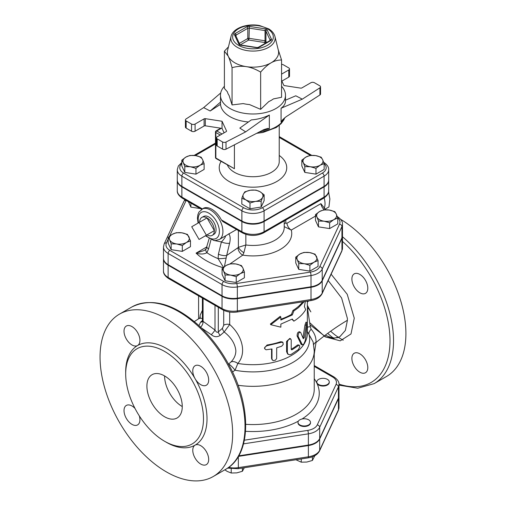 <?xml version="1.0" encoding="UTF-8"?>
<svg xmlns="http://www.w3.org/2000/svg" width="506" height="506" viewBox="0 0 506 506"><rect width="100%" height="100%" fill="white"/><g stroke="black" fill="none" stroke-linecap="round" stroke-linejoin="round"><path stroke-width="0.76" d="M324.637 385.427A6.249 3.612 180 0 1 316.984 382.871A6.249 3.612 180 0 1 316.769 381.935A6.249 3.612 180 0 1 323.018 378.33A6.249 3.612 180 0 1 329.267 381.935A6.249 3.612 180 0 1 324.637 385.427M329.267 381.935L329.267 382.447A6.249 3.612 180 0 1 323.834 386.027A6.249 3.612 180 0 1 316.984 383.384A6.249 3.612 180 0 1 316.769 382.447L316.769 381.935M299.83 424.926A6.249 3.612 180 0 1 298.002 422.371A6.249 3.612 180 0 1 299.83 419.822A6.249 3.612 180 0 1 306.642 419.038A6.249 3.612 180 0 1 310.501 422.371A6.249 3.612 180 0 1 306.642 425.71A6.249 3.612 180 0 1 299.83 424.926M310.501 422.371L310.501 422.883A6.249 3.612 180 0 1 304.251 426.495A6.249 3.612 180 0 1 298.002 422.883L298.002 422.371M295.934 459.758L301.266 462.18L306.838 462.041L312.417 460.454L314.846 455.653M224.847 469.815L227.143 471.383L231.223 473.015L236.802 472.876L242.38 471.288L244.328 467.74M301.266 458.936L301.266 462.18M312.417 456.773L312.417 460.454M231.223 468.828L231.223 473.015M242.38 468.044L242.38 471.288M338.982 407.457A15.964 9.216 180 0 1 338.438 409.841A2.498 1.973 24.9 0 1 338.293 410.518L338.982 407.457L338.982 396.23A15.964 9.216 0 0 1 338.438 398.614L319.672 439.05A15.964 9.216 0 0 1 308.382 445.565L238.427 456.387M337.793 218.061L333.713 219.693L329.627 222.779L324.055 221.185L318.476 221.052L316.984 217.106A10 5.775 0 0 0 324.055 221.185A10 5.775 0 0 0 333.713 219.693A10 5.775 0 0 0 336.3 214.114L337.793 218.061L337.793 223.867L329.627 228.579L318.476 226.859L315.485 220.414L315.485 214.614L319.571 211.527A10 5.775 0 0 0 316.984 217.106L315.485 214.614M318.059 260.59L313.973 262.222L309.893 265.308L304.315 263.715L298.736 263.582L297.243 259.629A10 5.775 0 0 0 304.315 263.715A10 5.775 0 0 0 313.973 262.222A10 5.775 0 0 0 316.566 256.643A10 5.775 0 0 0 309.495 252.557L315.067 254.151L318.059 260.59L318.059 266.396L309.893 271.108L298.736 269.382L295.751 262.943L295.751 257.137L299.83 254.05L303.916 252.424L309.495 252.557A10 5.775 0 0 0 299.83 254.05A10 5.775 0 0 0 297.243 259.629L295.751 257.137M244.398 271.988L240.318 273.613A10 5.775 0 0 0 242.905 268.035L244.398 271.988L244.398 277.788L236.232 282.506L225.075 280.779L222.09 274.341L222.09 268.534L226.169 265.448L230.255 263.822L235.834 263.955L241.413 265.549L242.905 268.035A10 5.775 0 0 0 235.834 263.955A10 5.775 0 0 0 226.169 265.448A10 5.775 0 0 0 223.582 271.026L222.09 268.534M190.477 240.856L190.477 246.656L182.312 251.374L171.155 249.648L168.163 243.209L168.163 237.403L172.249 234.316L176.335 232.69L181.907 232.823L187.486 234.411L190.477 240.856L186.391 242.482A10 5.775 0 0 0 188.978 236.903A10 5.775 0 0 0 181.907 232.823A10 5.775 0 0 0 172.249 234.316A10 5.775 0 0 0 169.662 239.895L168.163 237.403M200.332 208.58L190.895 207.118L188.365 201.666M342.486 224.183L342.486 235.41A15.844 9.146 180 0 1 341.942 237.776L322.208 280.305A15.844 9.146 180 0 1 311.007 286.775L237.346 298.167A15.844 9.146 180 0 1 222.039 295.801L168.118 264.67A15.844 9.146 180 0 1 163.476 258.199L163.476 246.972A15.844 9.146 0 0 0 168.118 253.443L222.039 284.574A15.844 9.146 0 0 0 237.346 286.94L311.007 275.542A15.844 9.146 0 0 0 322.208 269.078L341.942 226.549A15.844 9.146 0 0 0 342.486 224.183C342.707 221.584 340.987 219.047 337.325 216.568A2.498 1.442 -60 0 0 337.281 216.543L337.325 216.568M243.538 443.863L308.382 433.832A15.964 9.216 0 0 0 319.672 427.311L338.438 386.875A15.964 9.216 0 0 0 338.982 384.49L338.982 395.717A15.964 9.216 180 0 1 338.438 398.102L319.672 438.538A15.964 9.216 180 0 1 308.382 445.059L238.75 455.83M231.027 36.464L227.611 50.265A25.629 14.794 0 0 0 228.225 56.185A25.629 14.794 0 0 0 234.86 62.82A25.629 14.794 0 0 0 246.346 66.647A25.629 14.794 0 0 0 271.102 62.82A25.629 14.794 0 0 0 278.351 50.265L274.935 36.464C274.1 33.415 272.019 30.891 268.699 28.88L259.66 25.572C247.428 23.105 232.905 28.001 231.027 36.464A22.182 12.802 0 0 0 237.295 47.33A22.182 12.802 0 0 0 262.899 49.727A22.182 12.802 0 0 0 274.935 36.464M278.155 49.474L281.564 60.012C277.819 59.993 274.334 60.929 271.102 62.82C267.87 64.66 264.385 67.753 260.641 72.092C255.524 69.12 250.761 67.304 246.346 66.647C241.931 65.938 237.169 66.28 232.058 67.671C230.685 62.542 229.408 58.709 228.225 56.185L224.398 51.169L228.453 46.862M260.641 72.092L260.641 109.353L249.483 104.559A25.831 14.914 180 0 1 243.215 103.585L232.058 104.932L229.066 95.419A25.831 14.914 180 0 1 227.384 91.801L224.398 88.43L224.398 51.169M260.641 109.353L268.806 101.567A25.831 14.914 180 0 0 273.398 98.917L281.564 97.272L281.564 60.012M281.564 86.292A32.504 18.766 180 0 1 285.485 95.223A32.504 18.766 180 0 1 265.422 112.566A32.504 18.766 180 0 1 229.996 108.493A32.504 18.766 180 0 1 220.477 95.223A32.504 18.766 180 0 1 224.398 86.292M232.058 104.932L232.058 67.671M281.564 80.454L283.923 85.527L300.653 88.12A1.252 0.721 0 0 0 301.861 87.93L310.88 82.725A2.498 1.442 180 0 1 314.416 82.725L319.817 85.837A2.498 1.442 180 0 1 320.551 86.861A2.498 1.442 180 0 1 319.912 87.823L319.912 94.97L286.086 116.753L282.411 119.966L281.07 122.022A32.504 18.766 0 0 0 283.739 118.644M319.912 94.97A2.498 1.442 0 0 0 320.551 94.002L320.551 86.861M281.867 81.099L288.781 77.108A2.498 1.442 0 0 0 289.514 76.09L289.514 68.942A2.498 1.442 180 0 1 288.781 69.961L281.564 74.129M261.842 130.637A32.504 18.766 0 0 0 269.331 128.796L267.668 128.404L263.752 129.65L226.011 149.175L226.011 142.034A2.498 1.442 180 0 1 222.577 141.977L217.182 138.859A2.498 1.442 180 0 1 216.448 137.841A2.498 1.442 180 0 1 217.182 136.822L226.201 131.611A1.252 0.721 0 0 0 226.568 131.105A1.252 0.721 0 0 0 226.524 130.915L222.039 121.257L222.039 128.397L224.095 132.825M216.448 137.841L216.448 144.988A2.498 1.442 0 0 0 217.182 146.006L222.577 149.125A2.498 1.442 0 0 0 226.011 149.175M222.039 128.397L205.309 125.811L205.309 118.663A1.252 0.721 0 0 0 204.101 118.853L204.101 126A1.252 0.721 180 0 1 205.309 125.811M204.101 126L195.082 131.206L195.082 124.059A2.498 1.442 180 0 1 191.546 124.059L191.546 131.206A2.498 1.442 0 0 0 195.082 131.206M191.546 131.206L186.145 128.088L186.145 120.947A2.498 1.442 180 0 1 185.411 119.922A2.498 1.442 180 0 1 186.05 118.961L203.665 107.62L220.717 92.965M185.411 119.922L185.411 127.069A2.498 1.442 0 0 0 186.145 128.088M220.477 95.223L220.521 104.337A32.504 18.766 0 0 0 229.996 116.658A32.504 18.766 0 0 0 248.44 121.971M226.011 142.034L245.663 131.864L239.819 128.1L251.349 119.903C257.763 119.403 263.759 117.778 269.331 115.033L269.331 128.796M281.07 122.022L281.07 108.252C283.98 106.152 285.454 103.73 285.485 100.991L285.485 95.223M205.309 118.663L222.039 121.257M220.521 104.337L210.18 110.991L203.665 107.62M186.145 120.947L191.546 124.059M195.082 124.059L204.101 118.853M281.564 64.382A2.498 1.442 180 0 1 283.385 64.806L288.781 67.924A2.498 1.442 180 0 1 289.514 68.942M285.485 100.201L295.782 95.792L302.297 99.163L319.912 87.823M302.297 99.163L281.07 108.252M245.663 131.864L269.331 115.033M210.18 110.991L220.521 102.104M310.001 155.456L315.573 155.589A10 5.775 0 0 0 305.915 157.081L310.001 155.456M303.328 162.66L301.835 160.168L305.915 157.081A10 5.775 0 0 0 303.328 162.66A10 5.775 0 0 0 310.399 166.746L304.821 166.607L303.328 162.66M321.152 157.183L322.651 159.668A10 5.775 0 0 0 315.573 155.589L321.152 157.183M320.058 165.247L315.978 168.334L310.399 166.746A10 5.775 0 0 0 320.058 165.247A10 5.775 0 0 0 322.651 159.668L324.144 163.621L320.058 165.247M264.138 194.816L262.639 197.302A10 5.775 0 0 0 260.052 191.73L264.138 194.816L264.138 200.616L261.147 207.055L261.147 201.255L255.568 201.388A10 5.775 0 0 0 262.639 197.302L261.147 201.255M250.394 190.231L255.973 190.098L260.052 191.73A10 5.775 0 0 0 250.394 190.231A10 5.775 0 0 0 243.323 194.317L244.815 191.825L250.394 190.231M245.91 199.895L241.824 198.263L243.323 194.317A10 5.775 0 0 0 245.91 199.895A10 5.775 0 0 0 255.568 201.388L249.989 202.982L245.91 199.895M322.322 173.09L262.317 207.732A2.498 1.442 60 0 1 264.081 210.793L324.087 176.151A2.498 1.442 60 0 0 322.322 173.09A13.2 7.622 180 0 0 324.144 163.621L324.144 169.421L315.978 174.14L315.978 168.334M315.978 174.14L304.821 172.413L304.821 166.607M304.821 172.413L301.835 165.974L301.835 160.168M261.147 207.055L249.989 208.782L241.824 204.07L241.824 198.263M249.989 208.782L249.989 202.982M195.961 168.334L190.382 166.746A10 5.775 0 0 0 200.047 165.247L195.961 168.334L195.961 174.14L184.81 172.413L184.81 166.607L183.311 162.66A10 5.775 0 0 0 190.382 166.746L184.81 166.607M202.634 159.668L204.127 163.621L200.047 165.247A10 5.775 0 0 0 202.634 159.668A10 5.775 0 0 0 195.563 155.589L201.141 157.183L202.634 159.668M185.904 157.081L189.984 155.456L195.563 155.589A10 5.775 0 0 0 185.904 157.081A10 5.775 0 0 0 183.311 162.66L181.818 160.168L185.904 157.081M184.81 172.413L181.818 165.974L181.818 160.168M195.961 174.14L204.127 169.421L204.127 163.621M324.087 186.36L324.087 176.151A15.699 9.064 0 0 0 328.691 169.738L328.691 179.946A15.699 9.064 180 0 1 324.087 186.36L264.081 221.002A15.699 9.064 180 0 1 241.881 221.002L181.869 186.36A15.699 9.064 180 0 1 177.271 179.946L177.271 169.738A15.699 9.064 0 0 0 181.869 176.151A2.498 1.442 -60 0 1 183.64 173.09A13.2 7.622 180 0 1 181.818 163.621M220.274 135.032L215.853 132.483A1.252 0.721 -60 0 1 216.739 130.953A1.252 0.721 -120 0 0 216.113 130.89A1.252 1.252 0 0 0 215.486 131.971A1.252 0.721 -0 0 0 215.853 132.483L215.853 157.999L234.417 168.719L216.113 158.574A1.252 0.721 -60 0 1 215.853 157.999A1.252 0.721 180 0 1 215.486 157.492A1.252 1.252 0 0 0 216.113 158.574M237.08 312.006A2.498 0.531 -98.8 0 0 237.346 310.931L311.007 299.533L311.007 287.281A15.844 9.146 0 0 0 322.208 280.817L341.942 238.288L341.942 250.54A2.498 1.973 24.9 0 1 341.797 251.216L342.486 248.168A15.844 9.146 180 0 1 341.942 250.54L322.208 293.063A15.844 9.146 180 0 1 311.007 299.533A2.498 0.531 -98.8 0 1 310.741 300.608L237.08 312.006C231.64 312.759 226.802 311.993 222.558 309.704A2.498 1.442 -60 0 1 222.039 308.559L222.039 296.314L168.118 265.182A15.844 9.146 0 0 1 163.476 258.711L163.476 270.963A15.844 9.146 180 0 0 168.118 277.427L168.118 265.182M222.039 296.314A15.844 9.146 -0 0 0 237.346 298.679L311.007 287.281M341.942 238.288A15.844 9.146 0 0 0 342.486 235.922A15.844 9.146 0 0 0 342.48 235.663M232.507 371.992L235.043 370.221L237.839 363.447C247.244 352.701 241.773 335.061 229.686 324.498L229.686 312.044M304.264 301.608L298.401 307.711L293.853 310.956L292.316 314.941L280.849 320.026L280.849 316.965L270.78 324.7L280.849 327.173L280.849 324.112L292.316 319.02L293.853 321.165L291.943 319.235M270.78 324.7L270.375 324.017L280.223 316.339L280.849 316.965M280.849 319.191A54.382 31.397 0 0 0 291.437 314.428L292.936 310.469A54.382 31.397 0 0 0 302.727 301.848M288.338 354.428L287.572 353.89L286.573 351.626L286.573 341.417L289.849 338.394L290.71 338.931L288.692 339.418L287.37 341.639L287.357 352.454L288.091 354.225L289.546 354.801L291.216 354.345L298.432 349.532L299.735 346.85L299.647 345.617L298.938 345.212L292.139 349.747L291.216 349.241L291.216 339.924L290.71 338.931M291.216 349.26L291.26 349.235A54.382 31.397 0 0 0 297.319 345.117L298.236 344.833L299.286 345.237M264.714 348.691L264.455 347.995L267.06 345.01A54.382 31.397 0 0 0 280.596 341.733L282.285 341.936L282.999 342.575L283.208 344.523L281.589 346.275L276.712 347.805L276.637 358.577L275.346 360.247L273.12 360.651L271.994 359.292L271.994 348.957L266.048 349.791L264.796 348.874L264.84 347.249L266.801 345.8L281.519 342.271L282.974 342.556M272.228 359.994L271.564 358.482L271.564 349.045M302.379 344.871L303.885 343.972L305.232 340.646L307.344 322.809L306.933 322.569L306.351 324.213L304.239 337.534L303.303 338.748L300.646 332.391C299.04 332.069 298.192 333.403 298.116 336.401L302.379 344.871L301.285 344.548L297.098 335.978C297.18 332.986 298.002 331.664 299.577 332.025M302.942 337.818L304.966 325.048L305.934 322.221L307.155 322.385M307.363 331.481L313.144 342.005L314.239 350.968A61.258 35.369 0 0 1 238.067 385.268M324.087 186.866L324.087 197.074A2.498 1.442 60 0 1 323.574 198.219C327.192 195.784 328.894 193.267 328.691 190.667A15.699 9.064 180 0 1 324.087 197.074L264.081 231.716A15.699 9.064 180 0 1 241.881 231.716L241.881 221.514A15.699 9.064 0 0 0 264.081 221.514L324.087 186.866A15.699 9.064 0 0 0 328.691 180.459A15.699 9.064 0 0 0 328.685 180.206M177.277 180.206A15.699 9.064 0 0 0 177.271 180.459A15.699 9.064 0 0 0 181.869 186.866L241.881 221.514M323.65 209.895L329.229 210.034A10 5.775 0 0 0 319.571 211.527L323.65 209.895M329.229 210.034L334.808 211.622L336.3 214.114A10 5.775 0 0 0 329.229 210.034M230.654 275.106L225.075 274.973L223.582 271.026A10 5.775 0 0 0 230.654 275.106A10 5.775 0 0 0 240.318 273.613L236.232 276.7L230.654 275.106M182.312 245.568L176.733 243.974A10 5.775 0 0 0 186.391 242.482L182.312 245.568L182.312 251.374M176.733 243.974L171.155 243.841L169.662 239.895A10 5.775 0 0 0 176.733 243.974M329.627 228.579L329.627 222.779M318.476 226.859L318.476 221.052M309.893 271.108L309.893 265.308M298.736 269.382L298.736 263.582M225.075 280.779L225.075 274.973M236.232 282.506L236.232 276.7M171.155 249.648L171.155 243.841M190.895 207.118L190.895 203.127M324.276 208.055L324.39 208.516M325.042 209.199L328.938 206.954L329.88 198.966L328.558 192.014M328.198 193.241L328.938 192.818M324.188 208.276A16.875 9.747 -120 0 0 324.118 197.89M199.06 222.513L206.397 235.22L199.06 239.458L191.723 226.751L207.011 217.922L214.348 230.628L206.397 235.22M214.348 230.628L207.011 234.86A10.379 5.99 60 0 0 212.33 235.303A10.379 5.99 60 0 0 214.348 230.628A10.379 5.99 60 0 0 207.011 217.922A10.379 5.99 60 0 0 201.957 217.333A10.379 5.99 60 0 0 199.674 222.153M201.957 217.333L203.766 216.391A10.291 5.939 60 0 1 213.924 222.4A10.291 5.939 60 0 1 214.051 234.202L212.33 235.303M324.378 209.845A6.249 3.612 -120 0 1 320.893 203.652L325.719 209.788M284.233 226.625L291.266 230.066A6.249 3.612 60 0 1 286.902 223.272L285.808 223.019L285.801 220.028M222.83 221.565L221.356 219.87A17.501 10.107 60 0 0 203.127 208.428L198.921 212.096L197.871 214.677L197.441 218.156L198.074 223.076M284.233 223.899A6.249 2.125 177.7 0 1 285.808 223.019M284.233 220.932L284.233 227.409A31.252 18.045 180 0 1 245.84 244.98L238.383 247.326A6.249 2.119 -141.3 0 0 243.873 252.709L245.84 244.98L245.84 234.367M236.561 229.496L219.3 239.509A17.501 10.107 -120 0 0 222.925 231.495A17.501 10.107 -120 0 0 215.284 213.88A17.501 10.107 -120 0 0 201.799 209.193M238.383 230.546L238.383 247.326L237.991 247.7A6.249 3.909 -124.5 0 0 242.779 255.125L243.873 252.709M224.405 266.611L226.663 255.492A6.249 2.049 -166.5 0 1 218.421 254.176L218.092 258.636L223.475 267.339M225.986 258.047A6.249 0.987 176.7 0 1 218.092 258.636A60.385 34.863 180 0 1 206.897 252.709L208.542 248.946L211.008 239.616M237.991 247.7L226.663 255.492L229.604 243.228A6.249 2.049 -166.5 0 1 221.4 241.919L218.421 254.176M224.297 236.58C227.409 234.86 223.266 240.154 221.4 241.919L213.45 240.363M209.13 238.661L206.056 248.99L204.354 250.457L196.069 253.126C200.49 254.398 204.101 254.259 206.897 252.709A6.249 3.327 31.6 0 1 206.056 248.99L206.056 248.99A6.249 3.327 31.6 0 1 206.069 248.965M206.941 246.852A6.249 2.15 15 0 0 208.542 248.946M300.646 332.391L299.236 331.664M267.06 345.01L267.383 345.712M291.475 349.804L291.216 349.241M293.853 321.165C299.198 317.806 303.145 313.967 305.687 309.647L304.391 306.541L305.346 301.443M291.437 314.428L292.316 314.941M292.936 310.469L293.853 310.956M198.599 310.507L198.599 309.406M223.709 310.305L223.709 325.257L222.45 328.261L218.301 331.923C217.245 332.746 216.144 332.119 215.006 330.038L202.394 320.848L202.362 321.702M307.363 302.076L308.723 300.918M202.394 310.342L200.243 314.979L199.845 317.92M328.192 280.526L341.601 297.977L347.369 318.35L347.407 320.285C336.787 326.566 326.319 333.979 316.003 342.518L316.016 342.214C316.187 337.439 314.561 333.112 311.127 329.229L310.286 326.693L307.363 307.427M347.407 320.285L345.383 330.412L339.798 336.762L333.296 338.444L325.693 336.882L310.229 324.96M314.239 354.124L316.003 342.518M307.363 327.135A7.501 0.411 174.3 0 1 310.286 326.693M223.709 325.257A5.003 2.884 180 0 1 229.686 324.498L224.19 331.968C231.28 337.546 235.17 343.833 235.872 350.841C235.777 354.991 234.158 358.697 231.008 361.954A7.501 4.548 -138 0 1 237.839 363.447A54.382 31.397 0 0 0 307.363 333.29L307.363 324.049M222.45 328.261A5.003 2.789 -129.6 0 0 224.19 331.968L220.192 335.402A5.003 2.524 -133 0 1 218.301 331.923L218.301 307.243M215.006 305.346L215.006 330.038A5.003 0.822 -50 0 1 211.299 334.7C214.228 337.091 217.194 337.325 220.192 335.402M203.077 298.458L203.077 321.626A5.003 3.118 -61.5 0 1 200.553 327.167M202.179 321.835A5.003 2.764 50 0 1 200.642 322.044L198.921 325.636M202.394 320.633L200.642 322.044M200.446 317.161L199.212 318.394L202.394 318.356M231.008 361.954L228.427 364.206M351.891 279.015A11.252 6.496 60 0 1 354.219 273.866A11.252 6.496 60 0 1 365.471 280.362A11.252 6.496 60 0 1 365.471 293.353A11.252 6.496 60 0 1 356.8 290.336A11.252 6.496 60 0 1 351.891 279.015M359.848 353.82A11.252 6.496 60 0 1 367.198 363.732A11.252 6.496 60 0 1 365.471 372.745A11.252 6.496 60 0 1 354.219 366.255A11.252 6.496 60 0 1 354.219 353.258A11.252 6.496 60 0 1 359.848 353.82M343.239 340.203A55.009 31.758 60 0 1 330.633 331.234M338.982 385.142L357.774 388.216L374.117 383.637L386.489 376.489A93.762 54.136 -120 0 0 401.068 302.05A93.762 54.136 -120 0 0 340.69 219.37M307.408 307.559A11.252 6.496 60 0 1 310.861 311.892A57.507 33.2 60 0 1 307.363 305.276M192.09 380.468A55.009 31.758 -120 0 0 137.075 348.71A55.009 31.758 -120 0 0 128.65 392.789A55.009 31.758 -120 0 0 164.583 441.257A55.009 31.758 -120 0 0 192.084 443.983A55.009 31.758 -120 0 0 192.09 380.468M166.347 471.877A93.762 54.136 60 0 1 105.096 389.253A93.762 54.136 60 0 1 119.473 314.125A93.762 54.136 60 0 1 213.228 368.254A93.762 54.136 60 0 1 213.228 476.525A93.762 54.136 60 0 1 166.347 471.877M165.456 441.751A57.507 33.2 -120 0 0 195.101 445.128A11.252 6.496 -120 0 0 195.101 458.12A11.252 6.496 -120 0 0 206.353 464.616A11.252 6.496 -120 0 0 208.687 459.473A11.252 6.496 -120 0 0 203.779 448.145A11.252 6.496 -120 0 0 195.101 445.128A57.507 33.2 -120 0 0 195.101 378.722A11.252 6.496 -120 0 0 206.353 385.218A11.252 6.496 -120 0 0 208.08 376.211A11.252 6.496 -120 0 0 200.737 366.293A11.252 6.496 -120 0 0 195.101 365.73A11.252 6.496 -120 0 0 195.101 378.722A57.507 33.2 -120 0 0 137.594 345.522A11.252 6.496 -120 0 0 137.594 332.531A11.252 6.496 -120 0 0 126.348 326.035A11.252 6.496 -120 0 0 124.014 331.171A11.252 6.496 -120 0 0 128.922 342.505A11.252 6.496 -120 0 0 137.594 345.522A57.507 33.2 -120 0 0 125.697 372.884M135.001 408.424A11.252 6.496 -120 0 0 126.348 405.426A11.252 6.496 -120 0 0 124.621 414.439A11.252 6.496 -120 0 0 131.965 424.357A11.252 6.496 -120 0 0 137.594 424.913A11.252 6.496 -120 0 0 139.327 415.919M164.583 375.926A25.003 14.434 -120 0 0 182.261 406.552M164.583 416.761A25.003 14.434 60 0 1 148.245 394.724A25.003 14.434 60 0 1 152.078 374.693A25.003 14.434 60 0 1 177.081 389.127A25.003 14.434 60 0 1 177.081 418A25.003 14.434 60 0 1 164.583 416.761M311.127 329.229A7.501 3.004 -40 0 0 308.888 333.827A56.672 32.719 0 0 1 235.043 370.221A7.501 1.404 50.4 0 0 228.548 364.193M314.239 366.382L332.537 376.951A13.466 7.773 180 0 1 336.022 384.459L317.256 424.895A13.466 7.773 180 0 1 307.737 430.391L244.379 440.195M302.031 419A66.261 38.254 0 0 0 316.984 383.384A66.261 38.254 0 0 0 314.239 378.703M245.555 431.295A66.261 38.254 0 0 0 298.369 421.15M338.438 398.614L338.438 409.841L319.672 450.277A2.498 1.973 24.9 0 1 319.526 450.96L338.293 410.518M319.672 439.05L319.672 450.277A15.964 9.216 180 0 1 308.382 456.798A2.498 0.531 81.2 0 1 308.116 457.873C313.676 456.994 317.483 454.692 319.526 450.96M308.382 445.565L308.382 456.798L238.345 467.633A2.498 0.531 81.2 0 1 238.079 468.708L308.116 457.873M238.345 456.526L238.345 467.633A15.964 9.216 180 0 1 228.674 467.373M169.561 236.194L186.17 200.408A13.339 7.704 180 0 1 186.176 200.401A2.498 1.973 -155.1 0 0 183.899 201.401L164.165 243.93L163.476 246.972M337.73 217.858A13.339 7.704 180 0 1 339.526 224.133L319.792 266.662A13.339 7.704 180 0 1 310.355 272.108L236.694 283.505A13.339 7.704 180 0 1 223.81 281.513L169.883 250.381A13.339 7.704 180 0 1 166.436 242.937L168.163 239.205M230.072 263.866L242.779 255.125A38.753 22.378 0 0 0 291.266 230.066L315.485 216.081M206.941 246.846L196.069 253.126A66.261 38.254 0 0 0 223.07 267.674M270.786 40.543A2.498 1.442 0 0 0 271.431 39.152L267.136 29.892A2.498 1.442 0 0 0 265.365 28.874L249.331 26.394A2.498 1.442 0 0 0 246.915 26.767L235.176 33.541A2.498 1.442 0 0 0 234.531 34.939L238.826 44.193A1.252 0.987 -24.9 0 1 239.952 44.667L240.597 45.217L256.631 47.697L258.421 47.26A1.252 0.721 60 0 1 259.047 47.324L270.786 40.543A1.252 0.721 -120 0 0 270.16 40.48L258.421 47.26M238.826 44.193A2.498 1.442 0 0 0 240.597 45.217M235.701 35.509A1.252 0.721 180 0 1 236.062 35.072L247.801 28.298A1.252 0.721 180 0 1 249.009 28.108L265.043 30.588L265.365 28.874M235.176 33.541A1.252 0.721 60 0 1 236.062 35.072L236.062 36.287M239.952 44.673L235.663 35.433A1.252 0.987 155.1 0 0 234.531 34.939M256.631 47.697A2.498 1.442 0 0 0 259.047 47.324M249.331 26.394L249.009 38.317A1.252 0.721 0 0 0 247.801 38.5A1.252 0.721 -120 0 0 248.686 40.037L249.009 38.317L265.043 40.796L264.72 42.517A1.252 0.987 155.1 0 0 265.928 41.309A1.252 0.721 0 0 0 265.043 40.796L265.043 30.588A1.252 0.721 180 0 1 265.928 31.1L270.223 40.36A1.252 0.721 180 0 1 270.248 40.423M239.357 43.377L247.801 38.5L247.801 28.298A1.252 0.721 -120 0 0 246.915 26.767M270.223 40.442L270.223 40.36A1.252 0.987 -24.9 0 1 271.431 39.152M267.136 29.892A1.252 0.987 155.1 0 0 265.928 31.1L265.928 41.309L266.517 42.586M240.299 44.876L248.686 40.037L264.72 42.517L265.125 43.389M238.598 45.35A20.341 11.746 180 0 1 247.719 25.698A20.341 11.746 180 0 1 272.626 40.082A20.341 11.746 180 0 1 238.598 45.35M284.638 117.86A32.504 18.766 180 0 1 259.154 132.022M226.524 130.915L226.524 131.288M288.781 69.961L288.781 77.108M217.182 146.006L217.182 138.859M222.577 141.977L222.577 149.125M279.236 137.436L310.393 155.424M195.341 155.557L215.486 143.925M262.317 207.732A13.2 7.622 180 0 1 243.645 207.732A2.498 1.442 120 0 0 241.881 210.793A15.699 9.064 0 0 0 264.081 210.793L264.081 221.002M181.869 186.36L181.869 176.151L241.881 210.793L241.881 221.002M243.645 207.732L183.64 173.09M221.033 161.414A33.757 19.487 0 0 0 229.11 181.477A33.757 19.487 0 0 0 275.555 182.185A33.757 19.487 0 0 0 279.236 155.45M222.039 134.014L216.739 130.953L221.343 128.29M234.417 168.719L234.417 144.83M279.236 125.393L279.236 161.572A26.255 15.155 180 0 1 263.025 175.576A26.255 15.155 180 0 1 234.417 172.293A26.255 15.155 180 0 1 227.46 165.127M314.239 350.968L314.239 389.203A61.258 35.369 180 0 1 245.752 424.319M339.526 224.133A2.498 1.973 24.9 0 1 341.942 226.549L341.942 237.776M319.792 266.662A2.498 1.973 24.9 0 1 322.208 269.078L322.208 280.305M310.355 272.108A2.498 0.531 81.2 0 1 311.007 275.542L311.007 286.775M236.694 283.505A2.498 0.531 81.2 0 1 237.346 286.94L237.346 298.167M223.81 281.513A2.498 1.442 120 0 0 222.039 284.574L222.039 295.801M169.883 250.381A2.498 1.442 120 0 0 168.118 253.443L168.118 264.67M166.436 242.937A2.498 1.973 -155.1 0 0 164.165 243.93M320.893 203.652L286.902 223.272M182.388 198.219A2.498 1.442 -60 0 1 181.869 197.074A15.699 9.064 180 0 1 177.271 190.667C177.068 193.267 178.77 195.784 182.388 198.219L201.603 209.313M202.33 208.883L181.869 197.074L181.869 186.866M264.081 221.514L264.081 231.716A2.498 1.442 60 0 1 263.563 232.861L323.574 198.219M221.356 219.87L241.881 231.716A2.498 1.442 120 0 0 242.399 232.861C249.452 236.27 256.51 236.27 263.563 232.861M198.573 222.792A15.003 8.659 60 0 1 207.333 212.4A15.003 8.659 60 0 1 219.389 231.495A15.003 8.659 60 0 1 205.91 235.499M229.604 243.228C230.572 239.047 230.306 235.885 228.826 233.734M300.64 343.846L301.734 344.194M297.098 335.978L298.116 336.401M304.966 325.048L306.162 325.263M303.088 337.255L304.239 337.534M271.564 358.482L271.994 359.159M280.596 341.733L281.235 342.353M286.573 341.417L287.345 341.986M286.573 351.626L287.345 352.195M297.319 345.117L298.338 345.535M291.26 349.235L292.139 349.747M308.382 445.059L308.382 433.832A2.498 0.531 -98.8 0 0 307.737 430.391M319.672 438.538L319.672 427.311A2.498 1.973 -155.1 0 0 317.256 424.895M338.438 398.102L338.438 386.875A2.498 1.973 -155.1 0 0 336.022 384.459M314.239 365.541L333.789 376.825A2.498 1.442 120 0 0 332.537 376.951M222.558 309.704L168.637 278.572A2.498 1.442 -60 0 1 168.118 277.427L222.039 308.559A15.844 9.146 180 0 0 237.346 310.931L237.346 298.679M322.208 280.817L322.208 293.063A2.498 1.973 24.9 0 1 322.056 293.746L341.797 251.216M200.433 327.262L211.299 334.7M316.016 342.214A7.501 4.352 0 0 0 313.695 344.63M310.134 323.062L325.143 336.832L340.234 340.848L351 333.947L354.27 318.179L347.217 294.277L331.126 274.208M342.486 241.406A91.263 52.687 60 0 1 389.974 342.783A91.263 52.687 60 0 1 338.976 384.117M333.1 337.882A57.507 33.2 60 0 1 327.73 333.34M374.117 383.637A93.762 54.136 -120 0 0 391.012 318.35A93.762 54.136 -120 0 0 342.486 236.738M131.845 306.978A93.762 54.136 60 0 1 225.606 361.113A93.762 54.136 60 0 1 225.606 469.378C251.159 455.577 252.102 407.621 229.49 365.964C220.983 349.95 210.553 336.288 198.2 324.972C173.552 303.41 151.433 297.414 131.845 306.978L119.473 314.125M227.618 468.12L238.079 468.708M256.82 47.482L240.786 45.002M284.796 117.727L283.879 119.84L281.121 123.628L276.232 127.544L262.886 132.496L256.7 133.293M279.236 136.588L311.74 155.355M328.691 169.738C328.906 167.163 327.205 164.646 323.574 162.186M194.114 155.418L215.486 143.078M181.818 162.534L178.314 166.025L177.271 169.738M220.768 128.201L216.113 130.89M215.486 131.971L215.486 157.492M307.363 322.948L307.363 301.133M184.956 199.699L183.899 201.401M242.399 232.861L222.798 221.546M328.691 180.459L328.691 190.667M205.411 235.79L213.734 240.413L215.341 240.546L219.3 239.509M177.271 180.459L177.271 190.667M333.789 376.825C337.47 379.317 339.203 381.872 338.982 384.49M168.637 278.572C164.981 276.099 163.261 273.563 163.476 270.963M310.741 300.608C316.256 299.742 320.026 297.452 322.056 293.746M342.486 235.922L342.486 248.168M202.394 298.059L202.394 320.848M198.599 318.774L198.599 295.871M199.212 318.4L194.317 321.595M339.798 336.762L337.685 337.628L334.561 337.989L331.095 337.508L325.25 335.187M213.228 476.525L225.606 469.378"/></g></svg>
